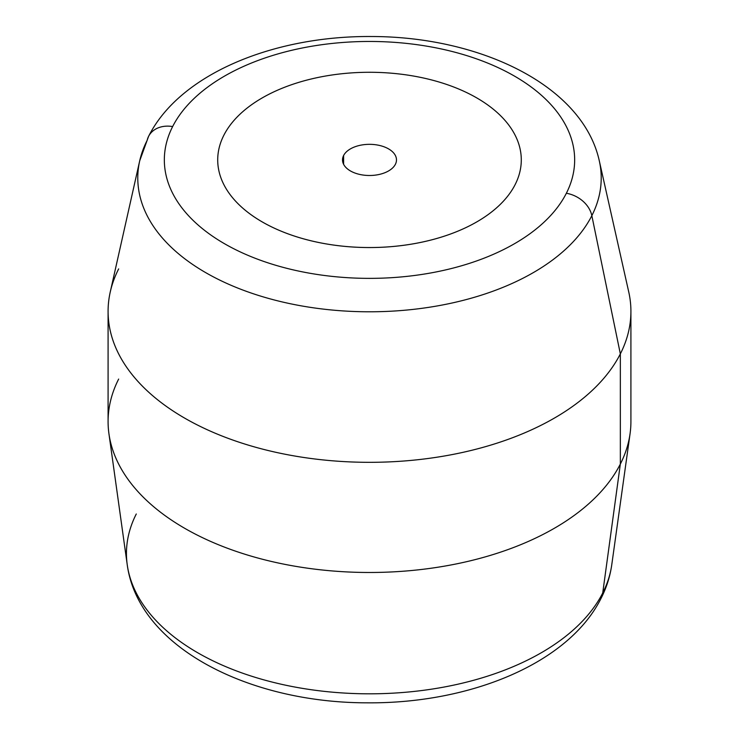 <?xml version="1.0" encoding="UTF-8"?>
<svg xmlns="http://www.w3.org/2000/svg" width="739" height="739" viewBox="0 0 739 739"><rect width="100%" height="100%" fill="white"/><g stroke="black" fill="none" stroke-linecap="round" stroke-linejoin="round"><path stroke-width="1.11" d="M136.281 513.984A243.048 140.327 0 0 0 127.237 564.772C138.461 647.558 249.412 702.891 367.292 702.826C469.69 703.704 568.365 663.705 601.047 598.378A26.983 21.145 -153.1 0 0 602.719 593.001A243.048 140.327 0 0 0 611.763 564.772A243.048 140.327 180 0 1 602.719 593.001A26.983 21.145 26.9 0 1 601.047 598.378C606.534 587.616 610.109 576.411 611.763 564.772L630.071 433.691A261.412 150.932 0 0 1 620.344 464.055L602.719 593.001L620.344 464.055L620.344 353.889A261.412 150.932 0 0 0 630.912 311.396L630.912 421.563A261.412 150.932 180 0 1 620.344 464.055A261.412 150.932 180 0 1 332.319 570.951A261.412 150.932 180 0 1 108.088 421.563L108.088 311.396A261.412 150.932 0 0 0 332.319 460.785A261.412 150.932 0 0 0 620.344 353.889L620.344 464.055A261.412 150.932 0 0 1 342.757 571.69A261.412 150.932 0 0 1 108.929 433.691A261.412 150.932 0 0 1 118.656 379.07M127.237 564.772A243.048 140.327 0 0 0 344.633 693.08A243.048 140.327 0 0 0 602.719 593.001A243.048 140.327 180 0 1 344.633 693.08A243.048 140.327 180 0 1 127.237 564.772L108.929 433.691M118.656 268.904A261.412 150.932 0 0 0 108.088 311.396M148.576 136.373C179.956 73.752 274.04 35.694 371.634 36.516C480.138 36.627 582.646 85.391 599.292 160.806L628.75 291.988A261.412 150.932 180 0 1 620.344 353.889L591.837 215.668A231.713 133.777 0 0 0 599.292 160.806A231.713 133.777 180 0 1 591.837 215.668L620.344 353.889A261.412 150.932 180 0 1 315.729 459.095A261.412 150.932 180 0 1 110.25 291.988L139.708 160.806A231.713 133.777 0 0 0 321.844 308.93A231.713 133.777 0 0 0 591.837 215.668A26.983 21.145 -153.1 0 0 566.36 193.267A205.165 118.452 0 0 0 427.262 46.252A205.165 118.452 0 0 0 172.64 126.563A26.983 21.145 -153.1 0 0 148.576 136.373A26.983 21.145 -153.1 0 0 147.163 140.345A231.713 133.777 0 0 0 139.708 160.806L148.576 136.373A26.983 21.145 26.9 0 1 172.64 126.563A205.165 118.452 0 0 0 311.738 273.578A205.165 118.452 0 0 0 566.36 193.267A26.983 21.145 26.9 0 1 591.837 215.668A231.713 133.777 180 0 1 321.844 308.93A231.713 133.777 180 0 1 139.708 160.806M566.36 193.267A205.165 118.452 180 0 1 311.738 273.578A205.165 118.452 180 0 1 172.64 126.563A205.165 118.452 180 0 1 427.262 46.252A205.165 118.452 180 0 1 566.36 193.267M515.148 184.584A151.791 87.636 0 0 0 412.233 75.821A151.791 87.636 0 0 0 223.852 135.246A151.791 87.636 0 0 0 326.767 244.009A151.791 87.636 0 0 0 515.148 184.584A151.791 87.636 180 0 1 326.767 243.999A151.791 87.636 180 0 1 223.852 135.237A151.791 87.636 180 0 1 412.233 75.821A151.791 87.636 180 0 1 515.148 184.584A151.791 87.636 180 0 1 347.912 246.66A151.791 87.636 180 0 1 217.709 159.92A151.791 87.636 180 0 1 223.852 135.246A151.791 87.636 0 0 0 217.709 159.91A151.791 87.636 0 0 0 347.912 246.66A151.791 87.636 0 0 0 515.148 184.584L515.148 184.584A151.791 87.636 0 0 0 521.291 159.91A151.791 87.636 180 0 1 515.148 184.584M343.607 164.298L343.607 155.523A26.983 15.584 180 0 1 373.334 144.493A26.983 15.584 180 0 1 396.483 159.91A26.983 15.584 180 0 1 395.393 164.298A26.983 15.584 0 0 0 377.093 144.964A26.983 15.584 0 0 0 343.607 155.523A26.983 15.584 0 0 0 361.907 174.866A26.983 15.584 0 0 0 395.393 164.298A26.983 15.584 180 0 1 365.666 175.337A26.983 15.584 180 0 1 342.517 159.91A26.983 15.584 180 0 1 343.607 155.523L343.607 164.298M223.852 135.246A151.791 87.636 180 0 1 391.088 73.17A151.791 87.636 180 0 1 521.291 159.92A151.791 87.636 0 0 0 391.088 73.17A151.791 87.636 0 0 0 223.852 135.237"/></g></svg>

